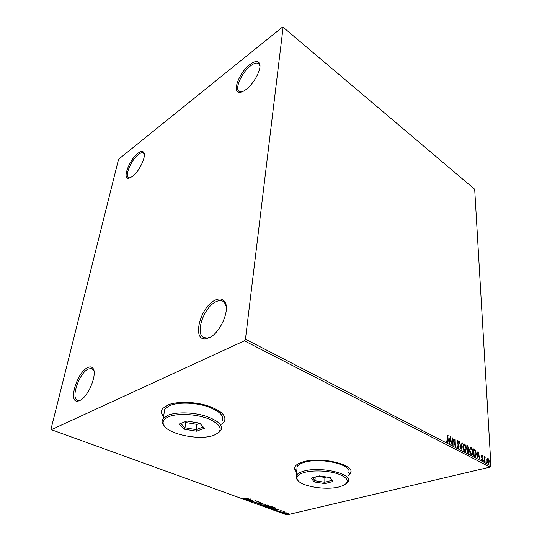 <?xml version="1.0" encoding="UTF-8"?>
<svg xmlns="http://www.w3.org/2000/svg" width="542" height="542" viewBox="0 0 542 542"><rect width="100%" height="100%" fill="white"/><g stroke="black" fill="none" stroke-linecap="round" stroke-linejoin="round"><path stroke-width="0.81" d="M87.526 367.672C76.686 372.611 67.75 403.566 78.156 401.073L79.816 400.504C88.305 397.035 97.756 373.655 92.953 368.316C91.706 366.67 89.897 366.453 87.526 367.672M80.677 400.03L77.574 400.294C70.453 398.363 79.193 373.079 88.217 369L91.95 368.492L93.942 370.83M214.862 300.309C199.863 307.314 191.611 341.467 206.021 338.757L209.327 337.7C220.106 333.1 230.187 310.166 225.045 302.206C222.891 298.628 219.49 297.998 214.862 300.309M210.465 337.083L207.39 338.066L203.907 337.612C194.747 334.048 203.684 307.504 215.675 301.901C218.46 300.464 220.851 300.234 222.85 301.223L225.269 303.71L226.299 306.921M249.781 64.633C239.327 72.465 231.759 92.309 239.374 92.303C241.204 92.404 243.446 91.456 246.102 89.45C254.198 83.543 261.969 68.59 259.571 63.59C258.019 60.535 254.754 60.887 249.781 64.633M241.766 91.923L239.117 91.442C234.51 88.692 241.759 72.486 250.445 65.948C254.069 63.157 256.813 62.377 258.676 63.617L259.95 66.178M137.837 153.379C129.511 159.538 122.174 178.813 128.454 178.318L132.397 176.556C139.152 171.712 146.475 156.36 143.874 152.587C142.783 150.866 140.778 151.13 137.837 153.379M130.134 177.925L128.569 177.708C124.45 175.886 131.347 159.748 138.42 154.511C140.554 152.851 142.214 152.343 143.379 152.986L144.328 154.321M221.61 424.278L224.185 421.839C226.996 415.931 221.346 410.518 207.227 405.612C193.846 401.507 176.468 401.276 167.722 405.023L162.62 408.573C160.811 411.066 161.116 413.722 163.535 416.554M221.631 424.074L224.212 421.629L225.079 419.447M348.391 475.537L350.484 473.2C356.087 464.785 320.518 456.127 302.809 461.94C298.744 463.153 296.176 464.711 295.112 466.615C294.184 468.423 294.706 470.26 296.684 472.116M348.398 475.341L350.491 473.01L350.83 471.723M487.095 458.607L487.929 458.22L488.857 459.521L489.277 461.52L488.708 463.6L488.234 463.559L486.879 460.273L487.095 458.607M484.494 461.533L484.209 456.357L484.582 457.292L484.894 456.73L485.368 457.048L484.683 458.214L484.494 461.533M481.913 455.07L482.59 456.14L482.421 456.479L481.838 455.707L481.784 456.757L482.759 459.264L482.427 460.429L481.411 459.345L481.581 458.966L482.231 459.758L482.427 459.121L481.35 456.093L481.642 455.043L482.014 455.747M474.839 456.54L473.81 456.012L473.478 448.871L475.198 450.029L476.35 453.932L475.686 456.676L474.839 456.54M467.19 452.584L466.879 445.409L467.509 445.741L468.613 448.051L468.268 449.352L469.054 451.554L468.586 453.098L467.19 452.584M461.1 449.433L459.359 441.452L461.059 447.706L461.947 442.814L462.326 443.017L461.1 449.433M453.071 445.287L452.712 445.104L452.475 437.834L454.968 444.454L454.785 439.047L455.138 439.237L455.388 446.486L452.895 439.874L453.071 445.287M447.902 440.199L447.76 435.355L448.268 440.463L447.895 442.618L446.567 441.276L446.737 440.809L447.665 441.838L447.902 440.199M245.451 339.204L283.12 27.222L282.477 27.1L119.05 158.881L118.413 159.904L51.043 428.966L51.327 429.704L244.395 340.83L245.451 339.204L490.957 465.856L474.69 189.253L283.12 27.222M450.212 436.649L452.001 444.731L451.052 441.94L449.745 441.263L449.332 443.356L448.939 443.153L450.212 436.649M458.2 448.126L457.116 445.998L457.387 445.781L458.153 447.367L458.742 446.466L457.414 442.977L457.577 440.511L458.878 442.211L458.613 442.509L457.97 441.269L457.543 441.94L459.094 446.662L458.62 448.146L458.2 448.126M462.875 446.852L463.728 443.912L464.44 443.945C465.639 445.009 466.276 446.567 466.344 448.627L465.476 451.567L464.772 451.52C463.579 450.449 462.949 448.898 462.875 446.852M469.555 450.334L470.388 447.394L471.073 447.435C472.258 448.485 472.888 450.036 472.963 452.075L472.123 455.016L471.438 454.962C470.26 453.911 469.629 452.367 469.555 450.334M478.017 451.262L479.833 459.121L478.898 456.418L477.678 455.781L477.339 457.834L476.974 457.644L478.017 451.262M483.417 460.49L483.66 460.043L483.837 461.235L483.417 460.49M485.95 461.804L486.194 461.357L486.37 462.543L485.95 461.804M490.049 463.925L490.286 463.478L490.463 464.663L490.049 463.925M286.44 512.84L287.849 513.044L288.242 513.491L287.484 513.863L284.706 513.789L284.286 513.362L286.44 512.84M280.966 512.407L284.001 511.682L285.126 512.115L280.966 512.407M281.725 510.815L281.942 511.16L280.634 510.896L280.106 511.601L278.222 511.235L279.753 511.485L280.282 510.774L281.725 510.815M271.203 508.87L270.173 508.498L274.32 507.468L276.007 508.471L274.923 508.992L271.23 508.62M263.5 506.086L267.646 505.036L268.778 505.652L266.989 505.977L266.637 506.499L263.5 506.086M257.389 503.87L260.058 502.271L260.445 502.414L258.412 503.626L263.046 503.362L257.389 503.87M249.361 500.964L253.134 499.744L252.362 501.397L255.81 500.72L251.671 501.804L252.43 500.158L249.381 500.733M245.655 498.755L248.764 498.152L245.973 498.897L243.676 498.972L243.263 498.525L245.655 498.755M51.327 429.704L286.874 514.9L490.11 467.082L244.395 340.83M250.865 498.918L248.283 500.578L247.897 500.435L248.737 499.914L247.43 499.439L245.235 499.473L250.865 498.918M254.374 502.847L254.239 502.238L256.115 502.78L256.955 501.675L259.022 502.109L257.328 501.804L256.461 502.908L254.374 502.847L254.117 502.339M261.366 504.046L265.295 504.114L265.898 504.785L264.875 505.307L260.959 505.232L260.377 504.561L261.366 504.046M268.094 506.492L272.003 506.56L272.592 507.21L271.556 507.739L267.667 507.658L267.091 507.007L268.094 506.492M278.934 509.148L276.244 510.699L275.878 510.564L276.752 510.076L273.358 509.656L278.934 509.148M280.194 511.953L280.912 512.075L280.194 511.953M282.768 512.881L283.486 513.003L282.768 512.881M286.928 514.392L287.646 514.507L286.928 514.392M490.957 465.856L490.11 467.082M294.672 467.99L296.698 471.926M161.536 410.883C161.286 412.672 161.963 414.488 163.569 416.344M250.35 498.972L248.283 500.578M249.008 499.744L249.896 499.196L248.006 499.378L249.008 499.744M253.067 499.765L252.362 501.397M252.376 501.282L251.766 501.438M258.988 501.858L258.934 502.231M258.968 501.885L258.507 501.851M256.989 502.603L256.461 502.908M260.106 502.285L258.412 503.626M258.426 503.457L258.012 503.498M265.892 504.487L265.268 504.859M260.939 504.866L260.404 504.514M265.363 504.582L265.329 504.128M264.53 505.185L265.35 504.758L264.882 504.229L261.718 504.175L260.912 504.588L261.373 505.117L264.53 505.185M268.663 505.442L268.29 505.91M267.037 506.018L266.637 506.499M266.617 506.126L266.637 505.747M267.924 505.401L266.237 505.605L267.938 505.781L267.951 505.144M265.987 505.781L264.272 506.099L266.291 506.377L266.61 506.208L266.014 505.449M272.585 506.919L271.969 507.278M267.653 507.298L267.125 506.953M272.057 507.014L272.03 506.567M271.217 507.61L272.043 507.19L271.589 506.668L267.626 507.027L268.08 507.549L271.217 507.61M275.973 508.213L275.39 508.525M275.451 508.315L275.424 507.881M274.238 507.698L270.939 508.518L274.584 508.87L275.444 508.457L274.259 507.488M278.344 509.202L276.244 510.699M277.037 509.92L277.951 509.405L276.081 509.575L277.037 509.92M280.444 511.147L280.106 511.601M280.133 511.262L279.977 510.889M278.703 511.208L278.52 511.553M288.195 513.233L287.734 513.464M284.733 513.45L284.367 513.26M285.383 512.908L284.801 513.152M284.78 513.396L287.741 513.443L285.37 513.098M447.767 435.646L448.119 435.544M447.916 441.032L447.631 442.638M446.574 441.263L447.218 441.601M446.852 441.696L447.462 441.832M450.056 437.455L450.26 438.424M450.842 441.127L451.012 441.92M449.02 443.193L449.745 441.263M450.3 438.41L449.508 440.693L450.876 441.113L450.3 438.41L449.874 440.592L450.876 441.113M449.508 440.693L449.874 440.592M452.509 438.851L452.888 439.874M454.609 444.548L454.968 444.454M454.792 439.325L455.138 439.237M454.948 444.454L454.989 445.578M452.543 439.969L452.895 439.874M457.441 447.055L458.153 447.367M457.787 447.462L458.193 447.387M457.475 440.585L457.949 440.531M457.583 440.626L458.254 441.574M457.611 441.364L457.191 441.744M457.448 443.071L457.787 442.983M457.617 443.485L458.247 443.925M457.888 444.027L458.241 444.786M458.735 446.75L459.094 446.662M458.735 446.791L458.349 448.18M461.899 443.078L462.326 443.017M461.967 443.112L460.944 448.729M463.695 443.932L464.44 443.945M464.074 444.04L465.361 445.761M466.005 448.715L466.344 448.627M465.991 449.223L465.165 451.635M463.532 449.874L464.372 450.863L465.097 450.863M463.857 444.697L462.868 446.398M465.998 448.444L464.48 444.684L463.925 444.664L463.227 447.028L464.731 450.775L465.3 450.808L465.998 448.444M464.372 450.863L464.731 450.775M466.892 445.7L468.01 446.879M468.274 448.139L468.613 448.051M468.261 448.295L467.902 449.447L468.268 449.352M467.902 449.447L468.302 450.043M468.708 451.642L469.054 451.554M468.688 451.777L468.315 453.132M467.17 452.136L468.159 452.34M467.17 448.803L468.017 448.803L468.274 447.882L467.258 446.323L467.021 448.701L467.76 448.803M467.563 449.44L467.502 452.028L468.417 452.34L468.708 451.378L467.563 449.44M467.529 452.319L467.895 452.231M470.348 447.421L471.073 447.435M470.707 447.523L471.953 449.169M472.61 452.773L471.811 455.077M470.239 453.397L471.032 454.311L471.75 454.311M470.51 448.187L469.548 449.758M472.624 451.899L471.12 448.166L470.585 448.139L469.894 450.51L471.398 454.223L471.947 454.257L472.624 451.899M471.032 454.311L471.398 454.223M473.491 449.162L475.198 450.029M474.833 450.117L475.429 451.188M475.998 454.704L475.395 456.723M474.114 455.449L475.49 455.89L476.012 453.756L475.049 450.605L473.85 449.779L474.114 455.449L475.381 455.93M477.875 452.116L478.071 452.997M478.661 455.626L478.83 456.384M477.021 457.672L477.678 455.781M478.132 452.983L477.421 455.212L478.721 455.612L478.132 452.983L477.78 455.124L478.721 455.612M477.421 455.212L477.78 455.124M481.621 457.265L482.102 458.139M482.421 459.345L482.759 459.264M482.4 459.487L482.177 460.422M481.574 459.731L482.062 459.745M483.423 460.253L483.965 460.775M484.765 456.845L485.368 457.048M485.009 457.136L484.683 458.214M485.957 461.567L486.499 462.089M487.36 458.234L487.929 458.22M487.57 458.308L488.301 459.169M488.925 462.157L488.444 463.634M487.482 462.678L488.281 462.956M487.529 458.905L486.865 459.745M488.952 461.357L487.637 458.823L487.204 460.443L488.193 462.922L488.952 461.357M487.834 463.01L488.193 462.922M490.056 463.695L490.591 464.209M168.752 416.71C163.887 418.803 162.166 421.493 163.596 424.772C167.282 434.162 199.788 440.815 213.785 435.301L213.88 435.273C223.44 430.87 222.084 425.558 209.808 419.325C197.722 414.102 177.972 412.855 168.752 416.71M164.395 426.08L162.654 423.654C161.801 421.812 161.983 420.097 163.196 418.492L167.993 415.247C176.17 411.859 192.39 412.11 204.89 415.877C218.094 420.375 223.392 425.321 220.77 430.7L217.925 433.187M222.003 421.242C224.625 415.741 219.381 410.714 206.285 406.161C193.88 402.347 177.769 402.123 169.626 405.599L164.849 408.925L164.05 413.573M204.395 428.268L196.509 431.202L183.995 429.142L179.09 424.088L186.929 421.032L199.727 423.16L204.395 428.268M180.764 423.431L184.958 427.78L196.177 429.63L203.236 426.994M185.052 421.764L185.777 422.523L184.958 427.78L183.995 429.142M185.777 422.523L196.956 424.379L196.177 429.63L196.509 431.202M196.956 424.379L199.835 423.282M304.306 472.461C298.093 474.352 295.837 476.838 297.544 479.914C301.054 486.425 326.081 490.517 339.333 486.865L343.675 485.341C349.908 481.621 348.045 477.807 338.079 473.898C328.377 470.612 313.059 469.975 304.306 472.461M297.897 480.402L296.643 478.952L296.44 475.429C297.429 473.688 299.834 472.272 303.649 471.174C320.193 465.944 353.384 473.884 348.154 481.533L346.196 483.654M348.492 472.827C353.702 465.002 320.722 456.974 304.265 462.353C300.471 463.478 298.08 464.934 297.091 466.709L296.88 469.487M332.937 481.499L324.821 483.606L314.103 481.926L311.284 478.078L319.394 475.89L330.322 477.624L332.937 481.499L329.997 477.57M312.761 477.685L314.983 480.74L324.604 482.251L331.873 480.347M315.214 477.021L314.983 480.74L314.103 481.926M317.795 476.323L324.868 477.441L324.821 483.606M324.868 477.441L326.474 477.014M447.916 440.558L448.268 440.463M467.15 445.836L467.509 445.741M473.776 449.318L474.142 449.223M474.121 455.734L474.48 455.639M481.784 457.55L482.143 457.462M79.423 400.423L78.156 401.073M207.39 338.066L206.021 338.757M240.668 91.984L239.374 92.303M129.599 177.972L128.454 178.318M144.097 153.779L143.874 152.587M259.659 64.993L259.571 63.59M225.269 303.71L225.045 302.206M93.326 369.624L92.953 368.316M260.912 504.588L260.946 504.243M267.626 507.027L267.66 506.689M457.753 441.249L457.387 441.351M463.925 444.664L463.566 444.758M470.585 448.139L470.219 448.234M487.637 458.823L487.278 458.911M163.596 424.772L162.654 423.654M163.196 418.492L164.849 408.925M297.544 479.914L296.643 478.952M296.44 475.429L297.091 466.709"/></g></svg>
